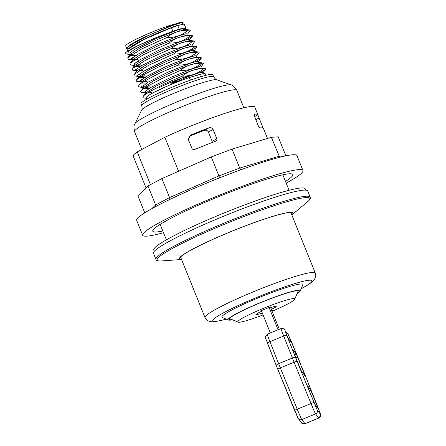 <?xml version="1.0" encoding="UTF-8"?>
<svg xmlns="http://www.w3.org/2000/svg" width="446" height="446" viewBox="0 0 446 446"><rect width="100%" height="100%" fill="white"/><g stroke="black" fill="none" stroke-linecap="round" stroke-linejoin="round"><path stroke-width="0.67" d="M188.97 136.509A58.811 5.737 -22 0 1 204.051 130.466C205.935 129.814 207.379 130.321 208.388 131.983L212.168 141.337L212.168 142.514M208.388 131.983L213.093 129.496L216.868 138.845L212.168 141.337M216.868 138.845C217.141 139.949 216.756 140.724 215.708 141.176L215.964 141.064M215.708 141.176A65.568 6.4 158 0 0 195.231 149.254C193.932 149.828 192.867 149.633 192.042 148.652L188.268 139.303L190.743 135.093L191.301 134.831A65.568 6.4 -22 0 1 208.912 127.896L204.051 130.466M146.026 187.85L141.912 177.67A65.568 6.4 158 0 1 141.867 177.497L136.364 163.911A65.568 6.4 -22 0 0 136.353 163.922A65.568 6.4 -22 0 0 136.493 164.128M263.235 128.219L262.856 127.366L261.919 127.863M267.505 138.45L263.502 128.543A65.568 6.4 158 0 0 259.862 127.907L258.524 126.329L254.744 116.975C254.153 115.207 254.148 114.26 254.727 114.126L254.594 114.159M254.482 114.254L254.727 114.126A65.568 6.4 -22 0 1 257.95 114.795A65.568 6.4 -22 0 1 257.95 114.8L254.599 116.573M305.744 190.13L305.203 188.797A81.663 7.967 158 0 0 214.95 216.773A81.663 7.967 158 0 0 153.77 249.983L154.305 251.315M232.494 319.81A38.897 3.797 -22 0 1 228.408 320.044L222.247 317.463A43.663 4.259 -22 0 1 231.864 309.964A43.663 4.259 -22 0 1 277.724 290.418A43.663 4.259 -22 0 1 302.823 284.905L300.186 291.043A38.897 3.797 -22 0 1 297.086 293.713M228.408 320.044A38.897 3.797 -22 0 1 236.977 313.365A38.897 3.797 -22 0 1 277.825 295.949A38.897 3.797 -22 0 1 300.186 291.043M232.004 319.609A37.704 3.679 -22 0 1 229.199 319.319A37.704 3.679 -22 0 1 237.807 313.114A37.704 3.679 -22 0 1 275.801 296.807A37.704 3.679 -22 0 1 299.115 291.076A37.704 3.679 -22 0 1 297.292 293.228M226.273 319.152L219.504 320.886L212.196 321.873L208.059 320.919L206.615 319.888L205.026 317.569A59.463 5.804 -22 0 1 218.607 307.785A59.463 5.804 -22 0 1 296.456 276.085A59.463 5.804 -22 0 1 315.283 273.024L290.926 212.725A59.463 5.804 158 0 0 290.809 212.547M180.619 257.069A59.463 5.804 158 0 0 180.663 257.275L205.026 317.569M302.962 170.511L296.958 155.66A86.435 8.435 158 0 0 190.899 189.795A86.435 8.435 158 0 0 136.682 220.413L142.681 235.265A86.435 8.435 -22 0 1 219.661 195.069A86.435 8.435 -22 0 1 302.962 170.511A86.435 8.435 -22 0 1 286.204 183.133M163.504 232.706A86.435 8.435 -22 0 1 142.681 235.265M144.766 212.837L137.875 195.788L147.96 185.96L155.626 204.937L151.74 208.728M169.915 199.407L169.575 197.556L161.904 178.578L147.96 185.96M219.672 177.815L211.27 156.947L161.904 178.578M240.857 169.759L239.736 168.075L232.071 149.098L211.27 156.947M162.807 230.972A75.552 7.37 -22 0 1 152.766 231.19A75.552 7.37 -22 0 1 200.159 204.424A75.552 7.37 -22 0 1 292.871 174.587A75.552 7.37 -22 0 1 285.501 181.399M285.88 155.821L278.204 136.827L271.352 137.296L232.071 149.098M279.664 157.276L271.352 137.296M155.827 206.504L155.626 204.937L169.575 197.556L218.936 175.925L239.736 168.075L279.018 156.267L285.869 155.805M180.886 257.833A59.775 5.831 -22 0 1 180.379 257.414M291.812 214.922A61.186 5.971 158 0 0 273.51 216.12A61.186 5.971 158 0 0 193.397 248.74A61.186 5.971 158 0 0 181.55 259.472M291.227 212.63A59.775 5.831 -22 0 1 291.149 213.283M150.458 184.638L137.223 151.891A65.568 6.4 158 0 0 133.243 156.217L136.353 163.922M137.223 151.891L164.842 137.273L178.578 171.275M255.853 119.723L259.076 118.017L254.833 107.096A65.568 6.4 158 0 0 164.842 137.273M155.955 259.377A83.157 8.117 158 0 1 174.949 245.69A83.157 8.117 158 0 1 283.823 201.358A83.157 8.117 158 0 1 310.16 197.076L307.695 190.988A83.157 8.117 158 0 0 256.283 203.632A83.157 8.117 158 0 0 172.49 239.602A83.157 8.117 158 0 0 153.496 253.289L155.955 259.377C155.905 260.559 157.672 261.083 161.262 260.955A82.348 8.034 -22 0 1 175.936 246.56A82.348 8.034 -22 0 1 283.751 202.662A82.348 8.034 -22 0 1 307.439 201.893L291.823 214.95M213.093 129.496C212.129 127.84 210.735 127.305 208.912 127.896M259.076 118.017L262.856 127.366M298.374 290.697A37.258 3.635 -22 0 1 298.329 290.814L294.706 299.249A30.702 2.994 -22 0 1 272.573 311.052L270.583 307.679M263.068 314.909A30.702 2.994 -22 0 1 238.053 322.14L229.578 318.595A37.258 3.635 -22 0 1 229.473 318.539M238.053 322.14A30.702 2.994 -22 0 1 263.352 308.376A30.702 2.994 -22 0 1 294.689 298.848A30.702 2.994 -22 0 1 294.706 299.249M262.315 313.036A10.732 1.048 -22 0 1 256.316 314.441A10.732 1.048 -22 0 1 261.25 311.453L260.793 310.862L269.618 307.266L270.081 307.857A10.732 1.048 -22 0 1 276.213 306.402A10.732 1.048 -22 0 1 271.279 309.396M261.25 311.453L260.982 310.784M302.12 367.71A2.983 0.747 -21.7 0 1 302.132 367.727L318.154 407.912A2.983 0.747 -21.7 0 1 318.16 407.928L320.412 414.167L317.223 410.075L296.952 361.093L285.306 331.556L288.423 338.687L291.433 342.545L288.244 334.483A2.983 2.966 -38 0 0 287.837 333.77L291.31 341.413A2.983 0.435 -22.4 0 0 291.31 341.413L300.782 364.41A2.983 0.435 -22.4 0 0 300.777 364.399A2.983 0.435 -22.4 0 0 300.771 364.388M301.496 371.356L294.483 354.548M293.251 351.504L292.314 348.984L296.417 354.241L305.32 376.251L301.212 370.994L293.251 351.504M285.925 332.504A2.983 2.966 142 0 1 288.099 334.294M285.089 330.436A2.983 2.966 -38 0 0 284.676 329.722L284.531 329.538C284.738 329.789 283.779 327.933 281.019 328.579A11.919 0.329 67.8 0 0 283.717 336.028L292.425 358.038A11.919 0.329 67.8 0 0 294.182 362.408L311.085 403.725A11.919 0.329 67.8 0 0 315.573 413.949L318.767 418.041A11.919 0.329 67.8 0 0 318.818 418.08L320.68 415.287L320.289 413.52L302.132 367.727A2.983 0.747 -21.7 0 1 302.137 367.749M278.075 329.778L269.072 307.489M271.302 309.424L279.324 329.271M261.345 310.639L270.348 332.928M213.64 76.74L212.853 74.789A38.746 3.78 158 0 0 200.583 76.784A38.746 3.78 158 0 0 161.419 91.826A38.746 3.78 158 0 0 141.003 103.818L141.795 105.769A38.746 3.78 158 0 1 162.205 93.777A38.746 3.78 158 0 1 201.369 78.736A38.746 3.78 158 0 1 213.64 76.74C215.056 78.886 216.087 79.901 216.734 79.778A40.72 3.975 158 0 0 204.229 82.187A40.72 3.975 158 0 0 164.953 97.144A40.72 3.975 158 0 0 141.677 110.101L134.915 123.782A52.182 5.09 158 0 1 164.741 107.174A52.182 5.09 158 0 1 215.072 88.007A52.182 5.09 158 0 1 231.1 84.918C232.617 84.924 234.524 86.73 236.815 90.343A55.137 5.38 158 0 0 219.354 93.181A55.137 5.38 158 0 0 163.621 114.583A55.137 5.38 158 0 0 134.569 131.654L141.772 149.482M171.559 83.257A2.983 0.29 158 0 0 174.67 82.097A2.983 0.29 158 0 0 176.415 81.1A2.983 0.29 158 0 0 175.473 81.25A2.983 0.29 158 0 0 172.457 82.41A2.983 0.29 158 0 0 170.885 83.33M177.118 80.118L175.64 80.899L175.941 80.403M178.244 79.795L177.887 79.583M179.493 79.226L178.199 79.672M177.146 80.196L176.7 80.247M179.604 79.499L176.265 80.57M187.727 76.768L187.459 76.11A24.736 2.414 -22 0 0 159.211 87.611M178.891 25.182L179.097 24.926A26.526 2.587 158 0 0 179.147 24.859M132.534 45.453L132.144 44.5A24.736 2.414 -22 0 1 132.596 43.697M176.237 25.773A24.736 2.414 -22 0 1 177.056 25.701M128.242 52.282A31.292 3.055 -22 0 1 166.358 33.796L172.853 31.292L171.409 27.724L144.537 39.187L127.868 49.277L127.484 50.398M134.999 51.563A31.292 3.055 -22 0 1 133.137 52.026M128.086 49.021L126.703 48.463L130.126 44.829L140.919 38.707L170.628 25.796L170.411 25.255L181.416 22.333A31.292 3.055 158 0 0 176.839 23.326M181.416 22.333L183.172 22.707L181.762 24.396M170.411 25.255A31.292 3.055 158 0 0 140.306 37.202A31.292 3.055 158 0 0 125.711 46.016L126.697 48.452M129.557 54.117L125.499 53.804C122.026 52.745 146.004 40.926 166.358 33.796M205.355 74.8L205.69 74.265L205.16 73.718L203.047 73.807A31.794 3.1 158 0 1 205.071 74.092L205.595 75.391M185.843 27.758L184.114 24.067L177.737 25.539L179.175 29.102L185.831 27.741L181.349 30.768M146.818 98.371L143.495 97.891L142.876 97.451L143.004 96.671L144.192 95.327L148.356 92.367L164.713 83.776L182.342 76.104C188.379 71.087 195.51 68.639 203.733 68.756C197.65 73.791 190.52 76.238 182.342 76.104M203.733 68.762L205.606 68.567L205.796 69.163L200.365 72.508M180.123 70.602C186.116 65.595 193.246 63.148 201.508 63.26C195.46 68.283 188.329 70.73 180.123 70.602L161.747 78.63L145.613 87.193L143.144 88.882L140.696 91.341L140.897 92.222L141.744 92.495L145.117 92.623M201.508 63.26L203.382 63.064L203.61 63.622L198.141 67.006M145.753 87.104L149.243 86.814M143.551 87.717L139.542 86.998L138.645 86.697L138.416 86.011L140.557 83.658L142.932 81.992L158.386 73.668L177.898 65.105M199.29 57.757C193.252 62.774 186.127 65.222 177.898 65.099C183.969 60.071 191.094 57.623 199.284 57.757L201.168 57.567L201.391 58.119L195.922 61.509M141.99 79.466L138.684 81.529L140.674 81.618M143.528 81.607L147.018 81.311M138.684 81.529L136.604 81.306L136.169 80.681L136.621 79.75L143.255 74.917L158.012 67.29L175.674 59.602C181.739 54.574 188.87 52.126 197.065 52.254C191.016 57.278 183.886 59.725 175.674 59.602M197.071 52.254L198.938 52.065L199.139 52.65M141.304 76.11L144.794 75.809M135.144 75.998L134.397 74.259L148.384 65.411L173.455 54.1C179.487 49.082 186.618 46.635 194.841 46.758C188.775 51.786 181.645 54.234 173.455 54.1M194.841 46.758L196.714 46.562L196.937 47.12L188.519 51.959M137.552 68.461L134.235 70.529L137.279 70.635M139.085 70.607L142.575 70.306M134.235 70.529L132.88 70.496L132.167 68.762L146.149 59.92L171.231 48.597C177.235 43.591 184.36 41.143 192.616 41.261C186.601 46.267 179.47 48.714 171.236 48.597M192.616 41.255L194.501 41.065L194.724 41.617L191.986 45.057L190.459 44.739L184.042 46.574L162.021 55.31L141.488 65.696L136.677 69.32L136.961 71.026L136.677 69.32L141.488 65.696L162.021 55.31L184.042 46.574L190.459 44.739L191.986 45.057M136.861 65.105L140.351 64.809M135.004 65.573L130.65 64.993L129.953 63.254L143.952 54.406L169.006 43.1C175.027 38.088 182.158 35.641 190.397 35.752C184.343 40.781 177.213 43.229 169.006 43.1M190.403 35.752L192.271 35.563L192.505 36.115L187.03 39.504M133.103 57.462L129.797 59.524L132.83 59.636M134.636 59.608L138.132 59.307M132.445 60.21L133.856 60.11L128.42 59.491L127.729 57.751L141.722 48.909L166.787 37.598C172.831 32.58 179.961 30.133 188.179 30.256C182.107 35.284 174.977 37.732 166.787 37.598M188.179 30.256L190.046 30.06L190.275 30.623L187.543 34.063L186.032 33.734L179.626 35.569L157.605 44.299L137.05 54.691L132.228 58.32L132.512 60.026L132.228 58.32L137.05 54.691L157.605 44.299L179.626 35.569L186.032 33.734L187.543 34.063M130.611 54.133L132.417 54.105M179.175 29.102L172.853 31.292M176.95 23.599L170.628 25.796M200.544 76.796L199.602 74.465A31.794 3.1 -22 0 1 203.047 73.807M190.409 80.141L189.366 77.543L199.602 74.465M146.639 99.207L146.115 97.914A31.794 3.1 -22 0 1 159.869 89.456A31.794 3.1 -22 0 1 189.366 77.543M144.209 84.969L140.903 87.026M139.771 73.964L136.465 76.026M138.923 61.275L135.322 62.964M171.409 27.724L177.737 25.539M183.172 22.713L180.178 23.053L172.931 25.338L151.144 34.203L132.022 44.054L127.69 47.432L128.069 49.021L127.69 47.432L132.022 44.054L151.144 34.203L172.931 25.338L180.178 23.053L183.172 22.713M185.726 28.048L182.152 30.64L185.319 28.561L183.758 28.243L177.207 30.133L154.851 39.031L134.374 49.473L129.847 53.018L130.566 54.568L131.631 54.607L130.215 54.713L130.455 54.317M189.767 39.56L188.24 39.237L181.823 41.077L159.807 49.807L139.263 60.193L134.452 63.817L134.737 65.523L134.452 63.817L139.263 60.193L159.807 49.807L181.823 41.077L188.24 39.237L189.767 39.56L192.505 36.115M136.075 65.612L140.429 65.004L136.075 65.612M138.299 71.109L142.653 70.501L138.299 71.109M198.938 52.065L194.584 51.491L194.216 50.554L192.694 50.236L186.283 52.071L164.262 60.801L143.712 71.193L138.896 74.822L139.18 76.528L138.896 74.822L143.712 71.193L164.262 60.801L186.283 52.071L192.694 50.236L194.211 50.56L196.937 47.12M140.523 76.612L144.872 76.004L140.523 76.612M193.269 58.142L194.863 57.233L193.269 58.142M201.168 57.567L196.814 56.988L196.58 57.818L196.814 56.988L196.441 56.051L194.902 55.739L188.485 57.579L166.47 66.309L145.931 76.695L141.12 80.319L141.404 82.025L141.12 80.319L145.931 76.695L166.47 66.309L188.485 57.579L194.902 55.739L196.435 56.057L199.161 52.622M142.742 82.114L147.096 81.501L142.742 82.114M198.654 61.559L197.126 61.241L190.71 63.076L168.688 71.812L148.156 82.198L143.344 85.822L143.629 87.528L143.344 85.822L148.156 82.198L168.688 71.812L190.71 63.076L197.126 61.241L198.654 61.559L201.391 58.119M144.967 87.611L149.321 87.003L144.967 87.611M197.706 69.147L199.306 68.238L197.706 69.147M205.6 68.567L201.246 67.993L201.023 68.818L201.252 67.993L200.884 67.056L199.351 66.738L192.934 68.578L170.913 77.314L150.374 87.7L145.558 91.324L145.848 93.03L145.558 91.324L150.374 87.7L170.913 77.314L192.934 68.578L199.351 66.738L200.878 67.062L203.61 63.616M147.186 93.114L151.54 92.506L147.186 93.114M203.097 72.564L199.239 72.804L186.155 77.37L154.054 92.328L186.155 77.37L199.239 72.804L203.097 72.564L205.829 69.124M127.746 48.988L128.348 49.071L127.902 48.954L137.959 42.309L156.189 33.578L174.23 26.448L183.702 24.062L174.23 26.448L156.189 33.578L137.959 42.309L127.868 49.277M185.469 30.317L185.692 29.486L176.432 31.956L158.397 39.086L140.183 47.811L130.461 54.312L140.183 47.811L158.397 39.086L176.432 31.956L185.692 29.486L185.469 30.317M130.193 55.594L136.537 55.371L130.193 55.594M187.694 35.814L187.917 34.989L178.679 37.447L160.649 44.578L142.419 53.303L132.685 59.809L142.419 53.303L160.649 44.578L178.679 37.447L187.917 34.989L187.694 35.814M137.953 61.035L138.762 60.873L137.953 61.035M189.912 41.316L190.141 40.486L180.903 42.95L162.857 50.08L144.621 58.816L134.848 65.384L144.621 58.816L162.857 50.08L180.903 42.95L190.141 40.486L189.912 41.316M134.642 66.593L140.178 66.532L134.642 66.593M196.714 46.562L192.36 45.988L192.137 46.819L192.36 45.988L183.1 48.458L165.059 55.588L146.84 64.313L137.128 70.814L146.84 64.313L165.059 55.588L183.1 48.458L192.371 45.988L191.986 45.063M137.123 70.819L136.883 71.215L132.88 70.496M194.579 51.491L185.341 53.955L167.306 61.08L149.081 69.805L139.353 76.311L149.081 69.805L167.306 61.08L185.341 53.955L194.59 51.491M139.085 77.598L144.615 77.537L139.085 77.598M196.814 56.988L187.571 59.452L169.525 66.582L151.283 75.318L141.566 81.824L151.283 75.318L169.525 66.582L187.571 59.452L196.82 56.988M141.31 83.095L146.845 83.034L141.31 83.095M199.028 62.49L189.773 64.96L171.732 72.09L153.508 80.815L143.796 87.316L153.508 80.815L171.732 72.09L189.773 64.96L199.028 62.49L203.387 63.064M143.528 88.598L149.873 88.375L143.528 88.598M201.246 67.993L192.003 70.457L173.973 77.582L155.749 86.307L145.965 92.879L155.749 86.307L173.973 77.582L192.003 70.457L201.257 67.993M203.527 73.495L191.947 76.768L203.527 73.495M226.178 319.107A53.498 5.218 -22 0 1 224.99 312.033A53.498 5.218 -22 0 1 295.04 283.511A53.498 5.218 -22 0 1 301.139 288.824M190.219 135.406L191.301 134.831M318.818 418.08L305.019 423.7A11.919 0.329 -112.2 0 1 304.969 423.661L301.775 419.569A11.919 0.329 -112.2 0 1 297.287 409.339L280.389 368.022A11.919 0.329 -112.2 0 1 278.627 363.657L269.919 341.647A11.919 0.329 -112.2 0 1 267.221 334.199L281.019 328.579M276.297 365.625L267.611 343.671A2.983 1.004 -21.6 0 1 267.6 343.643A2.983 1.004 -21.6 0 1 269.919 341.647L283.717 336.028A2.983 1.004 158.4 0 1 286.923 335.805M317.223 410.075A2.983 2.966 142 0 1 315.573 413.949L301.775 419.569A2.983 2.966 -38 0 1 298.313 418.649L276.319 365.681A2.983 1.004 -21.6 0 1 276.308 365.653A2.983 1.004 -21.6 0 1 278.627 363.657L292.425 358.038A2.983 1.004 158.4 0 1 295.637 357.815M313.856 402.403L294.544 410.275L277.641 368.959L296.952 361.093M305.019 423.7C302.505 423.667 301.334 423.349 301.507 422.741A2.983 2.966 -38 0 0 304.969 423.661L318.767 418.041A2.983 2.966 142 0 0 320.412 414.167M296.417 354.241L294.761 354.91M297.716 357.229L296.06 357.904M304.384 373.731L303.598 374.049M284.944 330.246A2.983 2.966 -38 0 0 284.531 329.538M288.244 334.483L300.777 364.399M307.606 385.818A10.431 0.29 67.8 0 0 310.845 394.61A10.431 0.29 67.8 0 0 315.383 405.074L317.803 408.168A10.431 0.29 67.8 0 0 314.569 399.382A10.431 0.29 67.8 0 0 310.026 388.918L307.606 385.818A2.983 2.966 -38 0 1 307.812 386.704M315.383 405.074A2.983 2.966 -38 0 0 314.976 404.36L315.121 404.572C314.887 404.466 308.911 390.25 307.718 386.387L307.74 386.504M315.082 404.5L317.396 407.46A2.983 2.966 142 0 1 317.803 408.168M309.702 391.739A2.983 2.966 -38 0 0 310.026 388.918M294.544 410.281L297.906 417.941M185.319 28.561L183.758 28.243L177.207 30.133L154.851 39.031L134.374 49.473L129.847 53.018L130.566 54.568L126.207 53.988M301.095 288.919L311.241 282.714L313.995 280.127L315.428 277.546L315.751 275.801L315.283 273.024M180.34 257.297L181.377 256.299C183.094 254.761 186.434 252.626 191.39 249.899C202.768 243.745 217.581 236.993 235.822 229.645C250.016 223.981 262.499 219.521 273.27 216.26C281.22 213.89 286.706 212.642 289.733 212.525L291.171 212.519M181.561 259.5L161.262 260.955M310.16 197.076C311.013 197.89 310.109 199.496 307.439 201.893M160.136 224.371L166.391 239.848M282.836 174.804L289.086 190.275M298.313 418.649L301.507 422.741M277.641 368.959L265.504 337.957L265.364 336.83L267.221 334.199M236.815 90.343L243.867 107.793M134.569 131.654C133.711 127.461 133.828 124.841 134.915 123.782M216.734 79.778L231.1 84.918M141.677 110.101C142.229 109.738 142.268 108.294 141.795 105.769M185.018 77.821L184.694 77.03M132.222 44.695L131.224 44.572M180.061 31.019L179.27 29.068M145.864 78.457L145.312 77.086M141.421 67.457L140.869 66.086M127.773 51.117L127.489 50.409M141.772 92.495L146.126 93.075L145.68 92.963L143.289 96.252M137.307 81.495L141.666 82.07M135.093 75.993L139.453 76.573M190.046 30.06L185.692 29.486M127.729 57.751L130.461 54.312M192.271 35.563L187.917 34.989M129.953 63.254L132.679 59.814M194.501 41.065L190.147 40.486M132.167 68.762L134.564 65.456L135.015 65.573M134.397 74.259L137.128 70.814M136.621 79.75L139.353 76.311M138.834 85.264L141.566 81.824M141.059 90.761L143.79 87.321M205.054 73.701L203.476 73.49M183.479 23.984L184.114 24.067"/></g></svg>
